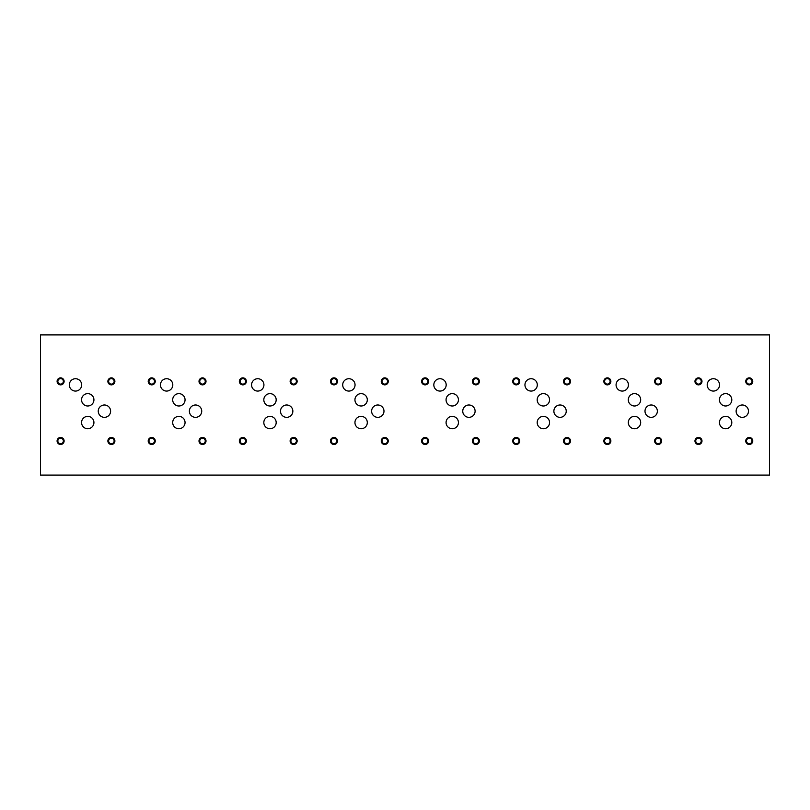 <?xml version="1.0" encoding="UTF-8"?>
<svg xmlns="http://www.w3.org/2000/svg" width="810" height="810" viewBox="0 0 810 810"><rect width="100%" height="100%" fill="white"/><g stroke="black" fill="none" stroke-linecap="round" stroke-linejoin="round"><path stroke-width="1.21" d="M701.986 381.368A3.503 3.503 0 0 0 696.721 378.331A3.503 3.503 0 0 0 696.721 384.396A3.503 3.503 0 0 0 701.986 381.368M610.861 381.368A3.503 3.503 0 0 0 605.596 378.331A3.503 3.503 0 0 0 605.596 384.396A3.503 3.503 0 0 0 610.861 381.368M519.736 381.368A3.503 3.503 0 0 0 514.471 378.331A3.503 3.503 0 0 0 514.471 384.396A3.503 3.503 0 0 0 519.736 381.368M428.611 381.368A3.503 3.503 0 0 0 423.346 378.331A3.503 3.503 0 0 0 423.346 384.396A3.503 3.503 0 0 0 428.611 381.368M337.486 381.368A3.503 3.503 0 0 0 332.221 378.331A3.503 3.503 0 0 0 332.221 384.396A3.503 3.503 0 0 0 337.486 381.368M246.361 381.368A3.503 3.503 0 0 0 241.096 378.331A3.503 3.503 0 0 0 241.096 384.396A3.503 3.503 0 0 0 246.361 381.368M155.236 381.368A3.503 3.503 0 0 0 149.971 378.331A3.503 3.503 0 0 0 149.971 384.396A3.503 3.503 0 0 0 155.236 381.368M64.111 381.368A3.503 3.503 0 0 0 58.846 378.331A3.503 3.503 0 0 0 58.846 384.396A3.503 3.503 0 0 0 64.111 381.368M701.986 440.974A3.503 3.503 0 0 0 696.721 437.937A3.503 3.503 0 0 0 696.721 444.012A3.503 3.503 0 0 0 701.986 440.974M610.861 440.974A3.503 3.503 0 0 0 605.596 437.937A3.503 3.503 0 0 0 605.596 444.012A3.503 3.503 0 0 0 610.861 440.974M519.736 440.974A3.503 3.503 0 0 0 514.471 437.937A3.503 3.503 0 0 0 514.471 444.012A3.503 3.503 0 0 0 519.736 440.974M428.611 440.974A3.503 3.503 0 0 0 423.346 437.937A3.503 3.503 0 0 0 423.346 444.012A3.503 3.503 0 0 0 428.611 440.974M337.486 440.974A3.503 3.503 0 0 0 332.221 437.937A3.503 3.503 0 0 0 332.221 444.012A3.503 3.503 0 0 0 337.486 440.974M246.361 440.974A3.503 3.503 0 0 0 241.096 437.937A3.503 3.503 0 0 0 241.096 444.012A3.503 3.503 0 0 0 246.361 440.974M155.236 440.974A3.503 3.503 0 0 0 149.971 437.937A3.503 3.503 0 0 0 149.971 444.012A3.503 3.503 0 0 0 155.236 440.974M64.111 440.974A3.503 3.503 0 0 0 58.846 437.937A3.503 3.503 0 0 0 58.846 444.012A3.503 3.503 0 0 0 64.111 440.974M752.763 440.974A3.503 3.503 0 0 0 747.508 437.937A3.503 3.503 0 0 0 747.508 444.012A3.503 3.503 0 0 0 752.763 440.974M661.638 440.974A3.503 3.503 0 0 0 656.383 437.937A3.503 3.503 0 0 0 656.383 444.012A3.503 3.503 0 0 0 661.638 440.974M570.513 440.974A3.503 3.503 0 0 0 565.258 437.937A3.503 3.503 0 0 0 565.258 444.012A3.503 3.503 0 0 0 570.513 440.974M479.388 440.974A3.503 3.503 0 0 0 474.133 437.937A3.503 3.503 0 0 0 474.133 444.012A3.503 3.503 0 0 0 479.388 440.974M388.263 440.974A3.503 3.503 0 0 0 383.008 437.937A3.503 3.503 0 0 0 383.008 444.012A3.503 3.503 0 0 0 388.263 440.974M297.138 440.974A3.503 3.503 0 0 0 291.883 437.937A3.503 3.503 0 0 0 291.883 444.012A3.503 3.503 0 0 0 297.138 440.974M206.013 440.974A3.503 3.503 0 0 0 200.758 437.937A3.503 3.503 0 0 0 200.758 444.012A3.503 3.503 0 0 0 206.013 440.974M114.888 440.974A3.503 3.503 0 0 0 109.633 437.937A3.503 3.503 0 0 0 109.633 444.012A3.503 3.503 0 0 0 114.888 440.974M752.763 381.368A3.503 3.503 0 0 0 747.508 378.331A3.503 3.503 0 0 0 747.508 384.396A3.503 3.503 0 0 0 752.763 381.368M661.638 381.368A3.503 3.503 0 0 0 656.383 378.331A3.503 3.503 0 0 0 656.383 384.396A3.503 3.503 0 0 0 661.638 381.368M570.513 381.368A3.503 3.503 0 0 0 565.258 378.331A3.503 3.503 0 0 0 565.258 384.396A3.503 3.503 0 0 0 570.513 381.368M479.388 381.368A3.503 3.503 0 0 0 474.133 378.331A3.503 3.503 0 0 0 474.133 384.396A3.503 3.503 0 0 0 479.388 381.368M388.263 381.368A3.503 3.503 0 0 0 383.008 378.331A3.503 3.503 0 0 0 383.008 384.396A3.503 3.503 0 0 0 388.263 381.368M297.138 381.368A3.503 3.503 0 0 0 291.883 378.331A3.503 3.503 0 0 0 291.883 384.396A3.503 3.503 0 0 0 297.138 381.368M206.013 381.368A3.503 3.503 0 0 0 200.758 378.331A3.503 3.503 0 0 0 200.758 384.396A3.503 3.503 0 0 0 206.013 381.368M114.888 381.368A3.503 3.503 0 0 0 109.633 378.331A3.503 3.503 0 0 0 109.633 384.396A3.503 3.503 0 0 0 114.888 381.368M731.805 422.557A6.186 6.186 0 0 0 722.53 417.201A6.186 6.186 0 0 0 722.53 427.903A6.186 6.186 0 0 0 731.805 422.557M640.68 422.557A6.186 6.186 0 0 0 631.405 417.201A6.186 6.186 0 0 0 631.405 427.903A6.186 6.186 0 0 0 640.68 422.557M549.555 422.557A6.186 6.186 0 0 0 540.28 417.201A6.186 6.186 0 0 0 540.28 427.903A6.186 6.186 0 0 0 549.555 422.557M458.43 422.557A6.186 6.186 0 0 0 449.155 417.201A6.186 6.186 0 0 0 449.155 427.903A6.186 6.186 0 0 0 458.43 422.557M367.305 422.557A6.186 6.186 0 0 0 358.03 417.201A6.186 6.186 0 0 0 358.03 427.903A6.186 6.186 0 0 0 367.305 422.557M276.18 422.557A6.186 6.186 0 0 0 266.905 417.201A6.186 6.186 0 0 0 266.905 427.903A6.186 6.186 0 0 0 276.18 422.557M185.055 422.557A6.186 6.186 0 0 0 175.78 417.201A6.186 6.186 0 0 0 175.78 427.903A6.186 6.186 0 0 0 185.055 422.557M93.93 422.557A6.186 6.186 0 0 0 84.655 417.201A6.186 6.186 0 0 0 84.655 427.903A6.186 6.186 0 0 0 93.93 422.557M731.805 399.816A6.186 6.186 0 0 0 722.53 394.46A6.186 6.186 0 0 0 722.53 405.172A6.186 6.186 0 0 0 731.805 399.816M640.68 399.816A6.186 6.186 0 0 0 631.405 394.46A6.186 6.186 0 0 0 631.405 405.172A6.186 6.186 0 0 0 640.68 399.816M549.555 399.816A6.186 6.186 0 0 0 540.28 394.46A6.186 6.186 0 0 0 540.28 405.172A6.186 6.186 0 0 0 549.555 399.816M458.43 399.816A6.186 6.186 0 0 0 449.155 394.46A6.186 6.186 0 0 0 449.155 405.172A6.186 6.186 0 0 0 458.43 399.816M367.305 399.816A6.186 6.186 0 0 0 358.03 394.46A6.186 6.186 0 0 0 358.03 405.172A6.186 6.186 0 0 0 367.305 399.816M276.18 399.816A6.186 6.186 0 0 0 266.905 394.46A6.186 6.186 0 0 0 266.905 405.172A6.186 6.186 0 0 0 276.18 399.816M185.055 399.816A6.186 6.186 0 0 0 175.78 394.46A6.186 6.186 0 0 0 175.78 405.172A6.186 6.186 0 0 0 185.055 399.816M93.93 399.816A6.186 6.186 0 0 0 84.655 394.46A6.186 6.186 0 0 0 84.655 405.172A6.186 6.186 0 0 0 93.93 399.816M719.553 384.892A6.186 6.186 0 0 0 710.279 379.546A6.186 6.186 0 0 0 710.279 390.248A6.186 6.186 0 0 0 719.553 384.892M628.428 384.892A6.186 6.186 0 0 0 619.154 379.546A6.186 6.186 0 0 0 619.154 390.248A6.186 6.186 0 0 0 628.428 384.892M537.303 384.892A6.186 6.186 0 0 0 528.029 379.546A6.186 6.186 0 0 0 528.029 390.248A6.186 6.186 0 0 0 537.303 384.892M446.178 384.892A6.186 6.186 0 0 0 436.904 379.546A6.186 6.186 0 0 0 436.904 390.248A6.186 6.186 0 0 0 446.178 384.892M355.053 384.892A6.186 6.186 0 0 0 345.779 379.546A6.186 6.186 0 0 0 345.779 390.248A6.186 6.186 0 0 0 355.053 384.892M263.928 384.892A6.186 6.186 0 0 0 254.654 379.546A6.186 6.186 0 0 0 254.654 390.248A6.186 6.186 0 0 0 263.928 384.892M172.803 384.892A6.186 6.186 0 0 0 163.529 379.546A6.186 6.186 0 0 0 163.529 390.248A6.186 6.186 0 0 0 172.803 384.892M81.678 384.892A6.186 6.186 0 0 0 72.404 379.546A6.186 6.186 0 0 0 72.404 390.248A6.186 6.186 0 0 0 81.678 384.892M748.481 411.166A6.186 6.186 0 0 0 739.216 405.81A6.186 6.186 0 0 0 739.216 416.522A6.186 6.186 0 0 0 748.481 411.166M657.356 411.166A6.186 6.186 0 0 0 648.091 405.81A6.186 6.186 0 0 0 648.091 416.522A6.186 6.186 0 0 0 657.356 411.166M566.231 411.166A6.186 6.186 0 0 0 556.966 405.81A6.186 6.186 0 0 0 556.966 416.522A6.186 6.186 0 0 0 566.231 411.166M475.106 411.166A6.186 6.186 0 0 0 465.841 405.81A6.186 6.186 0 0 0 465.841 416.522A6.186 6.186 0 0 0 475.106 411.166M383.981 411.166A6.186 6.186 0 0 0 374.716 405.81A6.186 6.186 0 0 0 374.716 416.522A6.186 6.186 0 0 0 383.981 411.166M292.856 411.166A6.186 6.186 0 0 0 283.591 405.81A6.186 6.186 0 0 0 283.591 416.522A6.186 6.186 0 0 0 292.856 411.166M201.731 411.166A6.186 6.186 0 0 0 192.466 405.81A6.186 6.186 0 0 0 192.466 416.522A6.186 6.186 0 0 0 201.731 411.166M110.605 411.166A6.186 6.186 0 0 0 101.341 405.81A6.186 6.186 0 0 0 101.341 416.522A6.186 6.186 0 0 0 110.605 411.166M40.5 334.905L40.5 475.095L769.5 475.095L769.5 334.905L40.5 334.905M114.129 381.368A2.744 2.744 0 0 0 110.008 378.989A2.744 2.744 0 0 0 110.008 383.738A2.744 2.744 0 0 0 114.129 381.368M205.254 381.368A2.744 2.744 0 0 0 201.133 378.989A2.744 2.744 0 0 0 201.133 383.738A2.744 2.744 0 0 0 205.254 381.368M296.379 381.368A2.744 2.744 0 0 0 292.258 378.989A2.744 2.744 0 0 0 292.258 383.738A2.744 2.744 0 0 0 296.379 381.368M387.504 381.368A2.744 2.744 0 0 0 383.383 378.989A2.744 2.744 0 0 0 383.383 383.738A2.744 2.744 0 0 0 387.504 381.368M478.629 381.368A2.744 2.744 0 0 0 474.508 378.989A2.744 2.744 0 0 0 474.508 383.738A2.744 2.744 0 0 0 478.629 381.368M569.754 381.368A2.744 2.744 0 0 0 565.633 378.989A2.744 2.744 0 0 0 565.633 383.738A2.744 2.744 0 0 0 569.754 381.368M660.879 381.368A2.744 2.744 0 0 0 656.758 378.989A2.744 2.744 0 0 0 656.758 383.738A2.744 2.744 0 0 0 660.879 381.368M752.004 381.368A2.744 2.744 0 0 0 747.883 378.989A2.744 2.744 0 0 0 747.883 383.738A2.744 2.744 0 0 0 752.004 381.368M114.129 440.974A2.744 2.744 0 0 0 110.008 438.595A2.744 2.744 0 0 0 110.008 443.353A2.744 2.744 0 0 0 114.129 440.974M205.254 440.974A2.744 2.744 0 0 0 201.133 438.595A2.744 2.744 0 0 0 201.133 443.353A2.744 2.744 0 0 0 205.254 440.974M296.379 440.974A2.744 2.744 0 0 0 292.258 438.595A2.744 2.744 0 0 0 292.258 443.353A2.744 2.744 0 0 0 296.379 440.974M387.504 440.974A2.744 2.744 0 0 0 383.383 438.595A2.744 2.744 0 0 0 383.383 443.353A2.744 2.744 0 0 0 387.504 440.974M478.629 440.974A2.744 2.744 0 0 0 474.508 438.595A2.744 2.744 0 0 0 474.508 443.353A2.744 2.744 0 0 0 478.629 440.974M569.754 440.974A2.744 2.744 0 0 0 565.633 438.595A2.744 2.744 0 0 0 565.633 443.353A2.744 2.744 0 0 0 569.754 440.974M660.879 440.974A2.744 2.744 0 0 0 656.758 438.595A2.744 2.744 0 0 0 656.758 443.353A2.744 2.744 0 0 0 660.879 440.974M752.004 440.974A2.744 2.744 0 0 0 747.883 438.595A2.744 2.744 0 0 0 747.883 443.353A2.744 2.744 0 0 0 752.004 440.974M63.352 440.974A2.744 2.744 0 0 0 59.231 438.595A2.744 2.744 0 0 0 59.231 443.353A2.744 2.744 0 0 0 63.352 440.974M154.477 440.974A2.744 2.744 0 0 0 150.356 438.595A2.744 2.744 0 0 0 150.356 443.353A2.744 2.744 0 0 0 154.477 440.974M245.602 440.974A2.744 2.744 0 0 0 241.481 438.595A2.744 2.744 0 0 0 241.481 443.353A2.744 2.744 0 0 0 245.602 440.974M336.727 440.974A2.744 2.744 0 0 0 332.606 438.595A2.744 2.744 0 0 0 332.606 443.353A2.744 2.744 0 0 0 336.727 440.974M427.852 440.974A2.744 2.744 0 0 0 423.731 438.595A2.744 2.744 0 0 0 423.731 443.353A2.744 2.744 0 0 0 427.852 440.974M518.977 440.974A2.744 2.744 0 0 0 514.856 438.595A2.744 2.744 0 0 0 514.856 443.353A2.744 2.744 0 0 0 518.977 440.974M610.102 440.974A2.744 2.744 0 0 0 605.981 438.595A2.744 2.744 0 0 0 605.981 443.353A2.744 2.744 0 0 0 610.102 440.974M701.227 440.974A2.744 2.744 0 0 0 697.106 438.595A2.744 2.744 0 0 0 697.106 443.353A2.744 2.744 0 0 0 701.227 440.974M63.352 381.368A2.744 2.744 0 0 0 59.231 378.989A2.744 2.744 0 0 0 59.231 383.738A2.744 2.744 0 0 0 63.352 381.368M154.477 381.368A2.744 2.744 0 0 0 150.356 378.989A2.744 2.744 0 0 0 150.356 383.738A2.744 2.744 0 0 0 154.477 381.368M245.602 381.368A2.744 2.744 0 0 0 241.481 378.989A2.744 2.744 0 0 0 241.481 383.738A2.744 2.744 0 0 0 245.602 381.368M336.727 381.368A2.744 2.744 0 0 0 332.606 378.989A2.744 2.744 0 0 0 332.606 383.738A2.744 2.744 0 0 0 336.727 381.368M427.852 381.368A2.744 2.744 0 0 0 423.731 378.989A2.744 2.744 0 0 0 423.731 383.738A2.744 2.744 0 0 0 427.852 381.368M518.977 381.368A2.744 2.744 0 0 0 514.856 378.989A2.744 2.744 0 0 0 514.856 383.738A2.744 2.744 0 0 0 518.977 381.368M610.102 381.368A2.744 2.744 0 0 0 605.981 378.989A2.744 2.744 0 0 0 605.981 383.738A2.744 2.744 0 0 0 610.102 381.368M701.227 381.368A2.744 2.744 0 0 0 697.106 378.989A2.744 2.744 0 0 0 697.106 383.738A2.744 2.744 0 0 0 701.227 381.368"/></g></svg>
